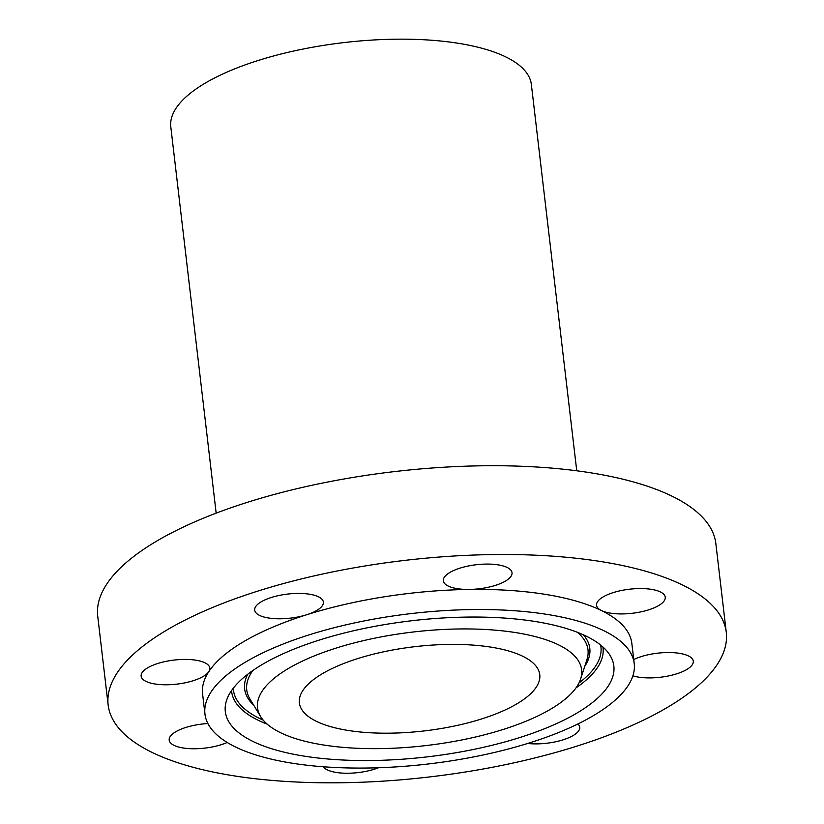 <?xml version="1.0" encoding="UTF-8"?>
<svg xmlns="http://www.w3.org/2000/svg" width="824" height="824" viewBox="0 0 824 824"><rect width="100%" height="100%" fill="white"/><g stroke="black" fill="none" stroke-linecap="round" stroke-linejoin="round"><path stroke-width="1.24" d="M527.659 743.475A34.577 12.113 173.3 0 0 546.776 743.238A34.577 12.113 173.3 0 0 579.725 727.18A34.577 12.113 173.3 0 0 577.933 723.946M573.731 557.992A311.194 108.984 173.3 0 0 257.994 591.045A311.194 108.984 173.3 0 0 108.15 704.963A311.194 108.984 173.3 0 0 260.703 779.329A311.194 108.984 173.3 0 0 576.439 746.276A311.194 108.984 173.3 0 0 726.274 632.348A311.194 108.984 173.3 0 0 573.731 557.992M596.555 605.269A34.577 12.113 173.3 0 0 596.566 605.279A34.577 12.113 173.3 0 0 601.427 610.543A34.577 12.113 173.3 0 0 640.742 611.902A34.577 12.113 173.3 0 0 665.246 597.215A34.577 12.113 173.3 0 0 665.246 597.204A34.577 12.113 173.3 0 0 629.505 589.212A34.577 12.113 173.3 0 0 596.555 605.269M634.212 663.577L631.843 643.441A216.104 75.684 173.3 0 0 601.427 610.543A216.104 75.684 173.3 0 0 525.908 591.807A216.104 75.684 173.3 0 0 469.34 589.438A216.104 75.684 173.3 0 0 306.724 614.735A216.104 75.684 173.3 0 0 208.822 671.622A216.104 75.684 173.3 0 0 202.591 693.87L204.949 714.006A216.104 75.684 173.3 0 0 310.895 765.651A216.104 75.684 173.3 0 0 530.151 742.692A216.104 75.684 173.3 0 0 634.212 663.577A216.104 75.684 173.3 0 0 528.266 611.944A216.104 75.684 173.3 0 0 309.01 634.892A216.104 75.684 173.3 0 0 204.949 714.006M632.884 675.845A34.577 12.113 173.3 0 0 684.208 670.88A34.577 12.113 173.3 0 0 693.283 661.188A34.577 12.113 173.3 0 0 670.829 652.567A34.577 12.113 173.3 0 0 633.728 659.53M323.266 766.763A34.577 12.113 173.3 0 0 333.442 771.913A34.577 12.113 173.3 0 0 378.494 767.752M207.905 723.544A34.577 12.113 173.3 0 0 169.188 740.096A34.577 12.113 173.3 0 0 169.188 740.106A34.577 12.113 173.3 0 0 190.622 748.697A34.577 12.113 173.3 0 0 227.208 742.465M200.747 677.761A34.577 12.113 173.3 0 0 208.822 671.622A34.577 12.113 173.3 0 0 209.821 668.068A34.577 12.113 173.3 0 0 187.336 659.447A34.577 12.113 173.3 0 0 150.226 666.441A34.577 12.113 173.3 0 0 141.141 676.133A34.577 12.113 173.3 0 0 163.636 684.754A34.577 12.113 173.3 0 0 200.747 677.761M290.429 618.134A34.577 12.113 173.3 0 0 306.724 614.735A34.577 12.113 173.3 0 0 323.379 602.076A34.577 12.113 173.3 0 0 287.658 594.073A34.577 12.113 173.3 0 0 254.698 610.141A34.577 12.113 173.3 0 0 290.429 618.134M454.374 588.109A34.577 12.113 173.3 0 0 469.34 589.438A34.577 12.113 173.3 0 0 512.023 572.721A34.577 12.113 173.3 0 0 500.992 565.408A34.577 12.113 173.3 0 0 463.253 567.19A34.577 12.113 173.3 0 0 443.343 580.796A34.577 12.113 173.3 0 0 454.374 588.109M726.274 632.348L715.85 543.572A311.194 108.984 173.3 0 0 563.297 469.206A311.194 108.984 173.3 0 0 247.56 502.269A311.194 108.984 173.3 0 0 97.726 616.187L108.15 704.963M321.206 758.358A195.597 68.505 173.3 0 0 532.613 733.236A195.597 68.505 173.3 0 0 610.11 655.461A195.597 68.505 173.3 0 0 517.956 619.236A195.597 68.505 173.3 0 0 226.507 700.534A195.597 68.505 173.3 0 0 321.206 758.358M501.641 630.762A163.162 57.144 173.3 0 0 325.295 651.722A163.162 57.144 173.3 0 0 260.642 716.602A163.162 57.144 173.3 0 0 337.51 746.822A163.162 57.144 173.3 0 0 580.632 679.007A163.162 57.144 173.3 0 0 501.641 630.762M358.718 731.836A121.015 42.385 173.3 0 0 481.494 718.981A121.015 42.385 173.3 0 0 539.771 674.671A121.015 42.385 173.3 0 0 480.444 645.759A121.015 42.385 173.3 0 0 357.657 658.613A121.015 42.385 173.3 0 0 299.39 702.913A121.015 42.385 173.3 0 0 358.718 731.836M576.749 470.792L531.377 84.584A181.527 63.572 173.3 0 0 442.385 41.2A181.527 63.572 173.3 0 0 258.211 60.482A181.527 63.572 173.3 0 0 170.805 126.937L216.166 513.146M231.565 690.584A186.966 65.477 173.3 0 0 267.151 724.121M233.336 688.174A184.988 64.787 173.3 0 0 263.175 720.104M578.984 683.003A184.988 64.787 173.3 0 0 600.603 645.027M584.741 666.338A173.771 60.852 173.3 0 0 583.341 634.799M247.767 674.217A173.771 60.852 173.3 0 0 253.71 705.231M252.937 670.437A171.804 60.162 173.3 0 0 250.012 699.143L260.642 716.602M580.632 679.007L586.935 659.571A171.804 60.162 173.3 0 0 577.439 632.317M576.048 687.834A186.966 65.477 173.3 0 0 602.89 646.964"/></g></svg>
